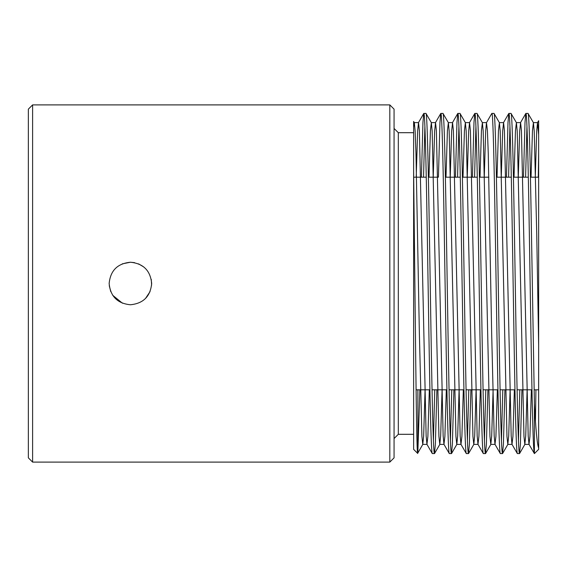 <?xml version="1.0" encoding="UTF-8"?>
<svg xmlns="http://www.w3.org/2000/svg" width="567" height="567" viewBox="0 0 567 567"><rect width="100%" height="100%" fill="white"/><g stroke="black" fill="none" stroke-linecap="round" stroke-linejoin="round"><path stroke-width="0.85" d="M134.57 262.649L130.41 262.238C143.316 263.492 150.404 270.572 151.672 283.486C150.439 296.399 143.352 303.487 130.41 304.762C117.497 303.501 110.409 296.413 109.147 283.507C110.402 270.587 117.489 263.499 130.41 262.238L122.274 263.853M109.261 285.676L110.771 291.644M112.727 295.301L122.451 303.217M419.878 389.812L417.879 451.452L417.61 453.331L413.627 449.347L413.627 132.699L398.317 132.699L398.317 434.301L394.065 438.553M398.317 132.699L394.065 128.447M389.812 104.895L394.065 109.147L394.065 457.853L389.812 462.105L389.812 104.895L32.602 104.895L32.602 462.105L28.35 457.853L28.35 109.147L32.602 104.895M530.443 177.188L538.65 177.188L538.65 134.783L537.509 122.67L538.65 120.7L538.65 448.086L538.65 177.188L538.65 389.812L534.1 389.812M531.974 389.812L517.09 389.812M514.964 389.812L500.08 389.812M497.954 389.812L483.07 389.812M480.944 389.812L466.06 389.812M463.934 389.812L449.05 389.812M446.924 389.812L432.04 389.812M429.914 389.812L416.086 389.812M528.316 177.188L513.433 177.188M511.306 177.188L496.423 177.188M488.853 177.188L479.413 177.188M477.286 177.188L462.403 177.188M460.276 177.188L445.393 177.188M437.823 177.188L428.383 177.188M426.256 177.188L413.719 177.188M436.888 389.812L435.35 444.535L434.464 453.6C433.33 454.684 432.196 404.718 431.062 336.061L429.361 230.939C428.227 162.282 427.093 112.316 425.959 113.4L423.762 113.464L422.947 122.465L421.409 177.188M442.076 389.812L440.672 435.782L439.779 444.393L438.929 436.519L432.167 131.218L431.352 122.67L425.959 113.4M434.464 453.6L432.267 453.536L426.944 444.33L426.129 435.782L419.367 130.481L418.517 122.607L417.624 131.218L416.221 177.188M432.337 453.6C431.203 454.684 430.069 404.718 428.936 336.061L427.234 230.939C426.101 162.282 424.966 112.316 423.832 113.4M534.398 403.541C535.758 429.488 537.176 444.337 538.65 448.086L538.65 449.347L534.398 453.6L534.398 403.541L531.421 230.939C530.287 162.282 529.153 112.316 528.019 113.4L525.822 113.464L525.007 122.465L523.469 177.188M538.65 345.331L536.736 233.781L534.227 131.218L533.412 122.67L528.019 113.4M525.893 113.4C527.027 112.316 528.161 162.282 529.294 230.939C530.428 298.915 531.562 379.77 532.697 421.111C533.264 442.466 533.831 453.288 534.398 453.6L529.004 444.33L528.189 435.782L521.427 130.481L520.577 122.607L519.684 131.218L518.281 177.188M521.938 389.812L520.4 444.535L519.514 453.6C518.38 454.684 517.246 404.718 516.112 336.061L514.411 230.939C513.277 162.282 512.143 112.316 511.009 113.4L508.812 113.464L507.997 122.465L506.459 177.188M527.126 389.812L525.722 435.782L524.829 444.393L523.979 436.519L517.217 131.218L516.402 122.67L511.009 113.4M519.514 453.6L517.317 453.536L511.994 444.33L511.179 435.782L504.417 130.481L503.567 122.607L502.674 131.218L501.271 177.188M517.388 453.6C516.821 453.288 516.254 442.466 515.687 421.111C514.553 379.77 513.418 298.915 512.284 230.939C511.151 162.282 510.017 112.316 508.882 113.4M504.928 389.812L503.39 444.535L502.504 453.6C501.937 453.288 501.37 442.466 500.803 421.111C499.669 379.77 498.535 298.915 497.401 230.939C496.267 162.282 495.133 112.316 493.999 113.4L491.802 113.464L486.479 122.67L485.664 131.218L484.261 177.188M510.116 389.812L508.712 435.782L507.819 444.393L506.969 436.519L500.207 131.218L499.392 122.67L493.999 113.4M502.504 453.6L500.307 453.536L494.984 444.33L494.169 435.782L491.66 333.219L488.258 153.338L487.407 130.481L486.479 122.67M500.377 453.6C499.243 454.684 498.109 404.718 496.976 336.061L495.274 230.939C494.141 162.282 493.007 112.316 491.873 113.4M487.918 389.812L486.38 444.535L485.494 453.6C484.36 454.684 483.226 404.718 482.092 336.061L480.391 230.939C479.257 162.282 478.123 112.316 476.989 113.4L474.792 113.464L473.977 122.465L472.439 177.188M493.106 389.812L491.702 435.782L490.809 444.393L489.959 436.519L483.197 131.218L482.382 122.67L476.989 113.4M485.494 453.6L483.297 453.536L477.974 444.33L477.159 435.782L470.397 130.481L469.547 122.607L468.654 131.218L467.251 177.188M483.368 453.6C482.233 454.684 481.099 404.718 479.966 336.061L478.264 230.939C477.131 162.282 475.997 112.316 474.863 113.4M470.908 389.812L469.37 444.535L468.484 453.6C467.35 454.684 466.216 404.718 465.082 336.061L463.381 230.939C462.247 162.282 461.113 112.316 459.979 113.4L457.782 113.464L456.967 122.465L455.429 177.188M476.096 389.812L474.692 435.782L473.799 444.393L472.949 436.519L466.187 131.218L465.372 122.67L459.979 113.4M468.484 453.6L466.287 453.536L460.964 444.33L460.149 435.782L453.387 130.481L452.537 122.607L451.644 131.218L450.241 177.188M466.358 453.6C465.224 454.684 464.089 404.718 462.956 336.061L461.254 230.939C460.121 162.282 458.987 112.316 457.853 113.4M453.898 389.812L452.36 444.535L451.474 453.6C450.34 454.684 449.206 404.718 448.072 336.061L446.371 230.939C445.237 162.282 444.103 112.316 442.969 113.4L440.772 113.464L439.957 122.465L438.419 177.188M459.086 389.812L457.682 435.782L456.789 444.393L455.939 436.519L449.177 131.218L448.362 122.67L442.969 113.4M451.474 453.6L449.277 453.536L443.954 444.33L443.139 435.782L436.377 130.481L435.527 122.607L434.634 131.218L433.231 177.188M449.347 453.6C448.213 454.684 447.079 404.718 445.946 336.061L444.244 230.939C443.111 162.282 441.976 112.316 440.842 113.4M526.956 126.271L525.595 177.188M519.811 389.812L518.451 440.729M509.946 126.271L508.585 177.188M502.801 389.812L501.441 440.729M485.791 389.812L484.431 440.729M475.926 126.271L474.565 177.188M468.781 389.812L467.421 440.729M458.916 126.271L457.555 177.188M451.771 389.812L450.411 440.729M434.761 389.812L433.401 440.729M413.627 434.301L398.317 434.301M389.812 462.105L32.602 462.105M535.461 421.161L535.921 389.812M538.289 177.188L538.65 152.984M413.627 132.699L413.627 121.437L414.342 122.67L413.627 127.093L413.627 170.688L415.767 363.83C416.476 425.81 417.184 462.899 417.879 451.452L417.879 389.812M424.896 126.271L423.535 177.188M145.485 298.497L150.071 291.601M151.609 285.13L151.261 279.347M143.855 267.029L138.596 263.875M533.412 122.67L532.484 130.481L531.038 177.188M516.402 122.67L515.474 130.481L514.028 177.188M499.392 122.67L498.464 130.481L497.018 177.188M482.382 122.67L481.454 130.481L480.008 177.188M465.372 122.67L464.444 130.481L462.998 177.188M448.362 122.67L447.434 130.481L445.988 177.188M431.352 122.67L430.424 130.481L428.978 177.188M425.066 389.812L423.662 435.782L422.769 444.393L421.919 436.519L419.367 333.219L415.965 153.338L415.157 131.218L414.342 122.67M537.509 122.67L536.694 131.218L535.291 177.188M531.378 389.812L529.932 436.519L529.004 444.33M514.368 389.812L512.922 436.519L511.994 444.33M497.358 389.812L495.912 436.519L494.984 444.33M480.348 389.812L478.902 436.519L477.974 444.33M463.338 389.812L461.892 436.519L460.964 444.33M446.328 389.812L444.882 436.519L443.954 444.33M429.318 389.812L427.872 436.519L426.944 444.33M533.334 122.607L537.587 122.607M524.829 444.393L529.082 444.393M516.324 122.607L520.577 122.607M507.819 444.393L512.072 444.393M499.314 122.607L503.567 122.607M490.809 444.393L495.062 444.393M482.304 122.607L486.557 122.607M473.799 444.393L478.052 444.393M465.294 122.607L469.547 122.607M456.789 444.393L461.042 444.393M448.284 122.607L452.537 122.607M439.779 444.393L444.032 444.393M431.274 122.607L435.527 122.607M422.769 444.393L427.022 444.393M414.264 122.607L418.517 122.607M520.499 122.67L525.822 113.464M503.489 122.67L508.812 113.464M469.469 122.67L474.792 113.464M452.459 122.67L457.782 113.464M435.449 122.67L440.772 113.464M418.439 122.67L423.762 113.464M524.907 444.33L519.585 453.536M507.897 444.33L502.575 453.536M490.887 444.33L485.565 453.536M473.877 444.33L468.555 453.536M456.867 444.33L451.545 453.536M439.857 444.33L434.535 453.536M422.847 444.33L417.652 453.317"/></g></svg>
